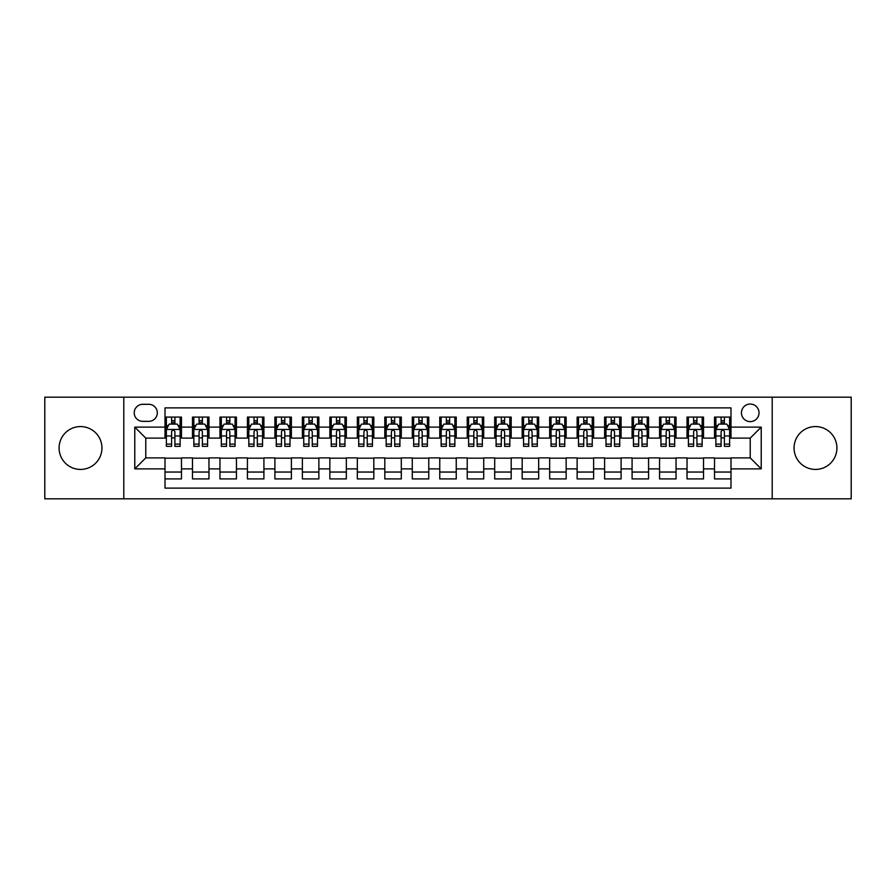 <?xml version="1.0" encoding="UTF-8"?>
<svg xmlns="http://www.w3.org/2000/svg" width="896" height="896" viewBox="0 0 896 896"><rect width="100%" height="100%" fill="white"/><g stroke="black" fill="none" stroke-linecap="round" stroke-linejoin="round"><path stroke-width="1.34" d="M815.483 426.574A21.426 21.426 0 0 0 794.046 448A21.426 21.426 0 0 0 815.483 469.426A21.426 21.426 0 0 0 836.909 448A21.426 21.426 0 0 0 815.483 426.574M80.517 426.574A21.426 21.426 0 0 0 59.091 448A21.426 21.426 0 0 0 80.517 469.426A21.426 21.426 0 0 0 101.954 448A21.426 21.426 0 0 0 80.517 426.574M750.232 404.04A8.792 8.792 0 0 0 741.44 412.832A8.792 8.792 0 0 0 750.232 421.624A8.792 8.792 0 0 0 759.024 412.832A8.792 8.792 0 0 0 750.232 404.04M772.206 498.826L851.2 498.826L851.2 397.174L772.206 397.174L772.206 498.826L123.794 498.826L123.794 397.174L44.8 397.174L44.8 498.826L123.794 498.826M730.99 417.088L714.515 417.088L714.515 427.123L703.517 427.123L703.517 438.11L714.515 438.11L714.515 427.123M703.517 427.123L703.517 417.088L687.03 417.088L687.03 427.123L676.043 427.123L676.043 438.11L687.03 438.11L687.03 427.123M676.043 427.123L676.043 417.088L659.557 417.088L659.557 427.123L648.57 427.123L648.57 438.11L659.557 438.11L659.557 427.123M648.57 427.123L648.57 417.088L632.083 417.088L632.083 427.123L621.096 427.123L621.096 438.11L632.083 438.11L632.083 427.123M621.096 427.123L621.096 417.088L604.61 417.088L604.61 427.123L593.622 427.123L593.622 438.11L604.61 438.11L604.61 427.123M593.622 427.123L593.622 417.088L577.136 417.088L577.136 427.123L566.149 427.123L566.149 438.11L577.136 438.11L577.136 427.123M566.149 427.123L566.149 417.088L549.662 417.088L549.662 427.123L538.664 427.123L538.664 438.11L549.662 438.11L549.662 427.123M538.664 427.123L538.664 417.088L522.189 417.088L522.189 427.123L511.19 427.123L511.19 438.11L522.189 438.11L522.189 427.123M511.19 427.123L511.19 417.088L494.704 417.088L494.704 427.123L483.717 427.123L483.717 438.11L494.704 438.11L494.704 427.123M483.717 427.123L483.717 417.088L467.23 417.088L467.23 427.123L456.243 427.123L456.243 438.11L467.23 438.11L467.23 427.123M456.243 427.123L456.243 417.088L439.757 417.088L439.757 427.123L428.77 427.123L428.77 438.11L439.757 438.11L439.757 427.123M428.77 427.123L428.77 417.088L412.283 417.088L412.283 427.123L401.296 427.123L401.296 438.11L412.283 438.11L412.283 427.123M401.296 427.123L401.296 417.088L384.81 417.088L384.81 427.123L373.811 427.123L373.811 438.11L384.81 438.11L384.81 427.123M373.811 427.123L373.811 417.088L357.336 417.088L357.336 427.123L346.338 427.123L346.338 438.11L357.336 438.11L357.336 427.123M346.338 427.123L346.338 417.088L329.851 417.088L329.851 427.123L318.864 427.123L318.864 438.11L329.851 438.11L329.851 427.123M318.864 427.123L318.864 417.088L302.378 417.088L302.378 427.123L291.39 427.123L291.39 438.11L302.378 438.11L302.378 427.123M291.39 427.123L291.39 417.088L274.904 417.088L274.904 427.123L263.917 427.123L263.917 438.11L274.904 438.11L274.904 427.123M263.917 427.123L263.917 417.088L247.43 417.088L247.43 427.123L236.443 427.123L236.443 438.11L247.43 438.11L247.43 427.123M236.443 427.123L236.443 417.088L219.957 417.088L219.957 427.123L208.97 427.123L208.97 438.11L219.957 438.11L219.957 427.123M208.97 427.123L208.97 417.088L192.483 417.088L192.483 438.11L181.485 438.11L181.485 417.088L165.01 417.088M165.01 478.912L181.485 478.912L181.485 457.89L192.483 457.89L192.483 478.912L208.97 478.912L208.97 457.89L219.957 457.89L219.957 468.877L208.97 468.877M219.957 468.877L219.957 478.912L236.443 478.912L236.443 457.89L247.43 457.89L247.43 468.877L236.443 468.877M247.43 468.877L247.43 478.912L263.917 478.912L263.917 457.89L274.904 457.89L274.904 468.877L263.917 468.877M274.904 468.877L274.904 478.912L291.39 478.912L291.39 457.89L302.378 457.89L302.378 468.877L291.39 468.877M302.378 468.877L302.378 478.912L318.864 478.912L318.864 457.89L329.851 457.89L329.851 468.877L318.864 468.877M329.851 468.877L329.851 478.912L346.338 478.912L346.338 457.89L357.336 457.89L357.336 468.877L346.338 468.877M357.336 468.877L357.336 478.912L373.811 478.912L373.811 457.89L384.81 457.89L384.81 468.877L373.811 468.877M384.81 468.877L384.81 478.912L401.296 478.912L401.296 457.89L412.283 457.89L412.283 468.877L401.296 468.877M412.283 468.877L412.283 478.912L428.77 478.912L428.77 457.89L439.757 457.89L439.757 468.877L428.77 468.877M439.757 468.877L439.757 478.912L456.243 478.912L456.243 457.89L467.23 457.89L467.23 468.877L456.243 468.877M467.23 468.877L467.23 478.912L483.717 478.912L483.717 457.89L494.704 457.89L494.704 468.877L483.717 468.877M494.704 468.877L494.704 478.912L511.19 478.912L511.19 457.89L522.189 457.89L522.189 468.877L511.19 468.877M522.189 468.877L522.189 478.912L538.664 478.912L538.664 457.89L549.662 457.89L549.662 468.877L538.664 468.877M549.662 468.877L549.662 478.912L566.149 478.912L566.149 457.89L577.136 457.89L577.136 468.877L566.149 468.877M577.136 468.877L577.136 478.912L593.622 478.912L593.622 457.89L604.61 457.89L604.61 468.877L593.622 468.877M604.61 468.877L604.61 478.912L621.096 478.912L621.096 457.89L632.083 457.89L632.083 468.877L621.096 468.877M632.083 468.877L632.083 478.912L648.57 478.912L648.57 457.89L659.557 457.89L659.557 468.877L648.57 468.877M659.557 468.877L659.557 478.912L676.043 478.912L676.043 457.89L687.03 457.89L687.03 468.877L676.043 468.877M687.03 468.877L687.03 478.912L703.517 478.912L703.517 457.89L714.515 457.89L714.515 468.877L703.517 468.877M142.744 421.344L148.792 421.344A8.512 8.512 0 0 0 157.315 412.832A8.512 8.512 0 0 0 148.792 404.309L142.744 404.309A8.512 8.512 0 0 0 134.232 412.832A8.512 8.512 0 0 0 142.744 421.344M772.206 397.174L123.794 397.174M730.99 427.123L730.99 407.882L165.01 407.882L165.01 438.11L145.768 438.11L145.768 457.89L165.01 457.89L165.01 488.118L730.99 488.118L730.99 457.89L750.232 457.89L750.232 438.11L730.99 438.11L730.99 427.123L761.219 427.123L761.219 468.877L730.99 468.877M165.01 468.877L134.781 468.877L134.781 427.123L165.01 427.123M714.515 468.877L714.515 478.912L730.99 478.912M165.01 423.954L166.376 423.954M171.595 423.954L174.899 423.954M180.118 423.954L181.485 423.954M165.01 437.83L166.376 437.83M171.595 437.83L174.899 437.83M180.118 437.83L181.485 437.83M165.01 458.17L181.485 458.17M165.01 472.046L181.485 472.046M192.483 437.83L193.85 437.83M199.069 437.83L202.373 437.83M207.592 437.83L208.97 437.83M192.483 423.954L193.85 423.954M199.069 423.954L202.373 423.954M207.592 423.954L208.97 423.954M192.483 458.17L208.97 458.17M192.483 472.046L208.97 472.046M219.957 458.17L236.443 458.17M219.957 472.046L236.443 472.046M219.957 423.954L221.323 423.954M226.554 423.954L229.846 423.954M235.066 423.954L236.443 423.954M219.957 437.83L221.323 437.83M226.554 437.83L229.846 437.83M235.066 437.83L236.443 437.83M247.43 458.17L263.917 458.17M247.43 472.046L263.917 472.046M247.43 423.954L248.808 423.954M254.027 423.954L257.32 423.954M262.539 423.954L263.917 423.954M247.43 437.83L248.808 437.83M254.027 437.83L257.32 437.83M262.539 437.83L263.917 437.83M274.904 458.17L291.39 458.17M274.904 472.046L291.39 472.046M274.904 423.954L276.282 423.954M281.501 423.954L284.794 423.954M290.013 423.954L291.39 423.954M274.904 437.83L276.282 437.83M281.501 437.83L284.794 437.83M290.013 437.83L291.39 437.83M302.378 458.17L318.864 458.17M302.378 472.046L318.864 472.046M302.378 423.954L303.755 423.954M308.974 423.954L312.267 423.954M317.498 423.954L318.864 423.954M302.378 437.83L303.755 437.83M308.974 437.83L312.267 437.83M317.498 437.83L318.864 437.83M329.851 458.17L346.338 458.17M329.851 472.046L346.338 472.046M329.851 423.954L331.229 423.954M336.448 423.954L339.752 423.954M344.971 423.954L346.338 423.954M329.851 437.83L331.229 437.83M336.448 437.83L339.752 437.83M344.971 437.83L346.338 437.83M357.336 458.17L373.811 458.17M357.336 472.046L373.811 472.046M357.336 423.954L358.702 423.954M363.922 423.954L367.226 423.954M372.445 423.954L373.811 423.954M357.336 437.83L358.702 437.83M363.922 437.83L367.226 437.83M372.445 437.83L373.811 437.83M384.81 458.17L401.296 458.17M384.81 472.046L401.296 472.046M384.81 423.954L386.176 423.954M391.406 423.954L394.699 423.954M399.918 423.954L401.296 423.954M384.81 437.83L386.176 437.83M391.406 437.83L394.699 437.83M399.918 437.83L401.296 437.83M412.283 458.17L428.77 458.17M412.283 472.046L428.77 472.046M412.283 423.954L413.661 423.954M418.88 423.954L422.173 423.954M427.392 423.954L428.77 423.954M412.283 437.83L413.661 437.83M418.88 437.83L422.173 437.83M427.392 437.83L428.77 437.83M439.757 458.17L456.243 458.17M439.757 472.046L456.243 472.046M439.757 423.954L441.134 423.954M446.354 423.954L449.646 423.954M454.866 423.954L456.243 423.954M439.757 437.83L441.134 437.83M446.354 437.83L449.646 437.83M454.866 437.83L456.243 437.83M467.23 458.17L483.717 458.17M467.23 472.046L483.717 472.046M467.23 423.954L468.608 423.954M473.827 423.954L477.12 423.954M482.339 423.954L483.717 423.954M467.23 437.83L468.608 437.83M473.827 437.83L477.12 437.83M482.339 437.83L483.717 437.83M494.704 458.17L511.19 458.17M494.704 472.046L511.19 472.046M494.704 423.954L496.082 423.954M501.301 423.954L504.594 423.954M509.824 423.954L511.19 423.954M494.704 437.83L496.082 437.83M501.301 437.83L504.594 437.83M509.824 437.83L511.19 437.83M522.189 458.17L538.664 458.17M522.189 472.046L538.664 472.046M522.189 423.954L523.555 423.954M528.774 423.954L532.078 423.954M537.298 423.954L538.664 423.954M522.189 437.83L523.555 437.83M528.774 437.83L532.078 437.83M537.298 437.83L538.664 437.83M549.662 458.17L566.149 458.17M549.662 472.046L566.149 472.046M549.662 423.954L551.029 423.954M556.248 423.954L559.552 423.954M564.771 423.954L566.149 423.954M549.662 437.83L551.029 437.83M556.248 437.83L559.552 437.83M564.771 437.83L566.149 437.83M577.136 458.17L593.622 458.17M577.136 472.046L593.622 472.046M577.136 423.954L578.502 423.954M583.733 423.954L587.026 423.954M592.245 423.954L593.622 423.954M577.136 437.83L578.502 437.83M583.733 437.83L587.026 437.83M592.245 437.83L593.622 437.83M604.61 458.17L621.096 458.17M604.61 472.046L621.096 472.046M604.61 423.954L605.987 423.954M611.206 423.954L614.499 423.954M619.718 423.954L621.096 423.954M604.61 437.83L605.987 437.83M611.206 437.83L614.499 437.83M619.718 437.83L621.096 437.83M632.083 458.17L648.57 458.17M632.083 472.046L648.57 472.046M632.083 423.954L633.461 423.954M638.68 423.954L641.973 423.954M647.192 423.954L648.57 423.954M632.083 437.83L633.461 437.83M638.68 437.83L641.973 437.83M647.192 437.83L648.57 437.83M659.557 458.17L676.043 458.17M659.557 472.046L676.043 472.046M659.557 423.954L660.934 423.954M666.154 423.954L669.446 423.954M674.677 423.954L676.043 423.954M659.557 437.83L660.934 437.83M666.154 437.83L669.446 437.83M674.677 437.83L676.043 437.83M687.03 458.17L703.517 458.17M687.03 472.046L703.517 472.046M687.03 423.954L688.408 423.954M693.627 423.954L696.931 423.954M702.15 423.954L703.517 423.954M687.03 437.83L688.408 437.83M693.627 437.83L696.931 437.83M702.15 437.83L703.517 437.83M714.515 458.17L730.99 458.17M714.515 472.046L730.99 472.046M714.515 423.954L715.882 423.954M721.101 423.954L724.405 423.954M729.624 423.954L730.99 423.954M714.515 437.83L715.882 437.83M721.101 437.83L724.405 437.83M729.624 437.83L730.99 437.83M145.768 438.11L134.781 427.123M145.768 457.89L134.781 468.877M761.219 427.123L750.232 438.11M761.219 468.877L750.232 457.89M174.899 420.661L171.595 420.661M180.118 444.114L174.899 444.114L174.899 446.354L180.118 446.354L180.118 429.587L177.363 424.099L169.131 424.099L166.376 429.587L166.376 446.354L171.595 446.354L171.595 444.114L166.376 444.114M166.376 429.587L166.376 417.088M180.118 429.587L180.118 417.088M171.595 424.099L171.595 417.088M174.899 417.088L174.899 424.099M174.899 444.114L174.899 431.648C173.802 429.531 172.704 429.531 171.595 431.648L171.595 444.114M202.373 420.661L199.069 420.661M207.592 444.114L202.373 444.114L202.373 446.354L207.592 446.354L207.592 429.587L204.848 424.099L196.605 424.099L193.85 429.587L193.85 446.354L199.069 446.354L199.069 444.114L193.85 444.114M193.85 429.587L193.85 417.088M207.592 429.587L207.592 417.088M199.069 424.099L199.069 417.088M202.373 417.088L202.373 424.099M202.373 444.114L202.373 431.648C201.275 429.531 200.178 429.531 199.069 431.648L199.069 444.114M229.846 420.661L226.554 420.661M235.066 444.114L229.846 444.114L229.846 446.354L235.066 446.354L235.066 429.587L232.322 424.099L224.078 424.099L221.323 429.587L221.323 446.354L226.554 446.354L226.554 444.114L221.323 444.114M221.323 429.587L221.323 417.088M235.066 429.587L235.066 417.088M226.554 424.099L226.554 417.088M229.846 417.088L229.846 424.099M229.846 444.114L229.846 431.648C228.749 429.531 227.651 429.531 226.554 431.648L226.554 444.114M257.32 420.661L254.027 420.661M262.539 444.114L257.32 444.114L257.32 446.354L262.539 446.354L262.539 429.587L259.795 424.099L251.552 424.099L248.808 429.587L248.808 446.354L254.027 446.354L254.027 444.114L248.808 444.114M248.808 429.587L248.808 417.088M262.539 429.587L262.539 417.088M254.027 424.099L254.027 417.088M257.32 417.088L257.32 424.099M257.32 444.114L257.32 431.648C256.222 429.531 255.125 429.531 254.027 431.648L254.027 444.114M284.794 420.661L281.501 420.661M290.013 444.114L284.794 444.114L284.794 446.354L290.013 446.354L290.013 429.587L287.269 424.099L279.026 424.099L276.282 429.587L276.282 446.354L281.501 446.354L281.501 444.114L276.282 444.114M276.282 429.587L276.282 417.088M290.013 429.587L290.013 417.088M281.501 424.099L281.501 417.088M284.794 417.088L284.794 424.099M284.794 444.114L284.794 431.648C283.696 429.531 282.598 429.531 281.501 431.648L281.501 444.114M312.267 420.661L308.974 420.661M317.498 444.114L312.267 444.114L312.267 446.354L317.498 446.354L317.498 429.587L314.742 424.099L306.499 424.099L303.755 429.587L303.755 446.354L308.974 446.354L308.974 444.114L303.755 444.114M303.755 429.587L303.755 417.088M317.498 429.587L317.498 417.088M308.974 424.099L308.974 417.088M312.267 417.088L312.267 424.099M312.267 444.114L312.267 431.648C311.17 429.531 310.072 429.531 308.974 431.648L308.974 444.114M339.752 420.661L336.448 420.661M344.971 444.114L339.752 444.114L339.752 446.354L344.971 446.354L344.971 429.587L342.216 424.099L333.973 424.099L331.229 429.587L331.229 446.354L336.448 446.354L336.448 444.114L331.229 444.114M331.229 429.587L331.229 417.088M344.971 429.587L344.971 417.088M336.448 424.099L336.448 417.088M339.752 417.088L339.752 424.099M339.752 444.114L339.752 431.648C338.654 429.531 337.546 429.531 336.448 431.648L336.448 444.114M367.226 420.661L363.922 420.661M372.445 444.114L367.226 444.114L367.226 446.354L372.445 446.354L372.445 429.587L369.701 424.099L361.458 424.099L358.702 429.587L358.702 446.354L363.922 446.354L363.922 444.114L358.702 444.114M358.702 429.587L358.702 417.088M372.445 429.587L372.445 417.088M363.922 424.099L363.922 417.088M367.226 417.088L367.226 424.099M367.226 444.114L367.226 431.648C366.128 429.531 365.03 429.531 363.922 431.648L363.922 444.114M394.699 420.661L391.406 420.661M399.918 444.114L394.699 444.114L394.699 446.354L399.918 446.354L399.918 429.587L397.174 424.099L388.931 424.099L386.176 429.587L386.176 446.354L391.406 446.354L391.406 444.114L386.176 444.114M386.176 429.587L386.176 417.088M399.918 429.587L399.918 417.088M391.406 424.099L391.406 417.088M394.699 417.088L394.699 424.099M394.699 444.114L394.699 431.648C393.602 429.531 392.504 429.531 391.406 431.648L391.406 444.114M422.173 420.661L418.88 420.661M427.392 444.114L422.173 444.114L422.173 446.354L427.392 446.354L427.392 429.587L424.648 424.099L416.405 424.099L413.661 429.587L413.661 446.354L418.88 446.354L418.88 444.114L413.661 444.114M413.661 429.587L413.661 417.088M427.392 429.587L427.392 417.088M418.88 424.099L418.88 417.088M422.173 417.088L422.173 424.099M422.173 444.114L422.173 431.648C421.075 429.531 419.978 429.531 418.88 431.648L418.88 444.114M449.646 420.661L446.354 420.661M454.866 444.114L449.646 444.114L449.646 446.354L454.866 446.354L454.866 429.587L452.122 424.099L443.878 424.099L441.134 429.587L441.134 446.354L446.354 446.354L446.354 444.114L441.134 444.114M441.134 429.587L441.134 417.088M454.866 429.587L454.866 417.088M446.354 424.099L446.354 417.088M449.646 417.088L449.646 424.099M449.646 444.114L449.646 431.648C448.549 429.531 447.451 429.531 446.354 431.648L446.354 444.114M477.12 420.661L473.827 420.661M482.339 444.114L477.12 444.114L477.12 446.354L482.339 446.354L482.339 429.587L479.595 424.099L471.352 424.099L468.608 429.587L468.608 446.354L473.827 446.354L473.827 444.114L468.608 444.114M468.608 429.587L468.608 417.088M482.339 429.587L482.339 417.088M473.827 424.099L473.827 417.088M477.12 417.088L477.12 424.099M477.12 444.114L477.12 431.648C476.022 429.531 474.925 429.531 473.827 431.648L473.827 444.114M504.594 420.661L501.301 420.661M509.824 444.114L504.594 444.114L504.594 446.354L509.824 446.354L509.824 429.587L507.069 424.099L498.826 424.099L496.082 429.587L496.082 446.354L501.301 446.354L501.301 444.114L496.082 444.114M496.082 429.587L496.082 417.088M509.824 429.587L509.824 417.088M501.301 424.099L501.301 417.088M504.594 417.088L504.594 424.099M504.594 444.114L504.594 431.648C503.496 429.531 502.398 429.531 501.301 431.648L501.301 444.114M532.078 420.661L528.774 420.661M537.298 444.114L532.078 444.114L532.078 446.354L537.298 446.354L537.298 429.587L534.542 424.099L526.299 424.099L523.555 429.587L523.555 446.354L528.774 446.354L528.774 444.114L523.555 444.114M523.555 429.587L523.555 417.088M537.298 429.587L537.298 417.088M528.774 424.099L528.774 417.088M532.078 417.088L532.078 424.099M532.078 444.114L532.078 431.648C530.981 429.531 529.883 429.531 528.774 431.648L528.774 444.114M559.552 420.661L556.248 420.661M564.771 444.114L559.552 444.114L559.552 446.354L564.771 446.354L564.771 429.587L562.027 424.099L553.784 424.099L551.029 429.587L551.029 446.354L556.248 446.354L556.248 444.114L551.029 444.114M551.029 429.587L551.029 417.088M564.771 429.587L564.771 417.088M556.248 424.099L556.248 417.088M559.552 417.088L559.552 424.099M559.552 444.114L559.552 431.648C558.454 429.531 557.357 429.531 556.248 431.648L556.248 444.114M587.026 420.661L583.733 420.661M592.245 444.114L587.026 444.114L587.026 446.354L592.245 446.354L592.245 429.587L589.501 424.099L581.258 424.099L578.502 429.587L578.502 446.354L583.733 446.354L583.733 444.114L578.502 444.114M578.502 429.587L578.502 417.088M592.245 429.587L592.245 417.088M583.733 424.099L583.733 417.088M587.026 417.088L587.026 424.099M587.026 444.114L587.026 431.648C585.928 429.531 584.83 429.531 583.733 431.648L583.733 444.114M614.499 420.661L611.206 420.661M619.718 444.114L614.499 444.114L614.499 446.354L619.718 446.354L619.718 429.587L616.974 424.099L608.731 424.099L605.987 429.587L605.987 446.354L611.206 446.354L611.206 444.114L605.987 444.114M605.987 429.587L605.987 417.088M619.718 429.587L619.718 417.088M611.206 424.099L611.206 417.088M614.499 417.088L614.499 424.099M614.499 444.114L614.499 431.648C613.402 429.531 612.304 429.531 611.206 431.648L611.206 444.114M641.973 420.661L638.68 420.661M647.192 444.114L641.973 444.114L641.973 446.354L647.192 446.354L647.192 429.587L644.448 424.099L636.205 424.099L633.461 429.587L633.461 446.354L638.68 446.354L638.68 444.114L633.461 444.114M633.461 429.587L633.461 417.088M647.192 429.587L647.192 417.088M638.68 424.099L638.68 417.088M641.973 417.088L641.973 424.099M641.973 444.114L641.973 431.648C640.875 429.531 639.778 429.531 638.68 431.648L638.68 444.114M669.446 420.661L666.154 420.661M674.677 444.114L669.446 444.114L669.446 446.354L674.677 446.354L674.677 429.587L671.922 424.099L663.678 424.099L660.934 429.587L660.934 446.354L666.154 446.354L666.154 444.114L660.934 444.114M660.934 429.587L660.934 417.088M674.677 429.587L674.677 417.088M666.154 424.099L666.154 417.088M669.446 417.088L669.446 424.099M669.446 444.114L669.446 431.648C668.349 429.531 667.251 429.531 666.154 431.648L666.154 444.114M696.931 420.661L693.627 420.661M702.15 444.114L696.931 444.114L696.931 446.354L702.15 446.354L702.15 429.587L699.395 424.099L691.152 424.099L688.408 429.587L688.408 446.354L693.627 446.354L693.627 444.114L688.408 444.114M688.408 429.587L688.408 417.088M702.15 429.587L702.15 417.088M693.627 424.099L693.627 417.088M696.931 417.088L696.931 424.099M696.931 444.114L696.931 431.648C695.834 429.531 694.725 429.531 693.627 431.648L693.627 444.114M724.405 420.661L721.101 420.661M729.624 444.114L724.405 444.114L724.405 446.354L729.624 446.354L729.624 429.587L726.869 424.099L718.637 424.099L715.882 429.587L715.882 446.354L721.101 446.354L721.101 444.114L715.882 444.114M715.882 429.587L715.882 417.088M729.624 429.587L729.624 417.088M721.101 424.099L721.101 417.088M724.405 417.088L724.405 424.099M724.405 444.114L724.405 431.648C723.307 429.531 722.21 429.531 721.101 431.648L721.101 444.114M192.483 468.877L181.485 468.877M192.483 427.123L181.485 427.123M180.051 429.453L166.443 429.453M166.376 425.611L168.37 425.611M178.125 425.611L180.118 425.611M171.595 435.96L166.376 435.96M180.118 435.96L174.899 435.96M174.899 422.408L171.595 422.408M207.525 429.453L193.917 429.453M193.85 425.611L195.843 425.611M205.598 425.611L207.592 425.611M199.069 435.96L193.85 435.96M207.592 435.96L202.373 435.96M202.373 422.408L199.069 422.408M234.998 429.453L221.402 429.453M221.323 425.611L223.317 425.611M233.072 425.611L235.066 425.611M226.554 435.96L221.323 435.96M235.066 435.96L229.846 435.96M229.846 422.408L226.554 422.408M262.472 429.453L248.875 429.453M248.808 425.611L250.79 425.611M260.546 425.611L262.539 425.611M254.027 435.96L248.808 435.96M262.539 435.96L257.32 435.96M257.32 422.408L254.027 422.408M289.946 429.453L276.349 429.453M276.282 425.611L278.275 425.611M288.03 425.611L290.013 425.611M281.501 435.96L276.282 435.96M290.013 435.96L284.794 435.96M284.794 422.408L281.501 422.408M317.419 429.453L303.822 429.453M303.755 425.611L305.749 425.611M315.504 425.611L317.498 425.611M308.974 435.96L303.755 435.96M317.498 435.96L312.267 435.96M312.267 422.408L308.974 422.408M344.904 429.453L331.296 429.453M331.229 425.611L333.222 425.611M342.978 425.611L344.971 425.611M336.448 435.96L331.229 435.96M344.971 435.96L339.752 435.96M339.752 422.408L336.448 422.408M372.378 429.453L358.77 429.453M358.702 425.611L360.696 425.611M370.451 425.611L372.445 425.611M363.922 435.96L358.702 435.96M372.445 435.96L367.226 435.96M367.226 422.408L363.922 422.408M399.851 429.453L386.254 429.453M386.176 425.611L388.17 425.611M397.925 425.611L399.918 425.611M391.406 435.96L386.176 435.96M399.918 435.96L394.699 435.96M394.699 422.408L391.406 422.408M427.325 429.453L413.728 429.453M413.661 425.611L415.643 425.611M425.398 425.611L427.392 425.611M418.88 435.96L413.661 435.96M427.392 435.96L422.173 435.96M422.173 422.408L418.88 422.408M454.798 429.453L441.202 429.453M441.134 425.611L443.128 425.611M452.872 425.611L454.866 425.611M446.354 435.96L441.134 435.96M454.866 435.96L449.646 435.96M449.646 422.408L446.354 422.408M482.272 429.453L468.675 429.453M468.608 425.611L470.602 425.611M480.357 425.611L482.339 425.611M473.827 435.96L468.608 435.96M482.339 435.96L477.12 435.96M477.12 422.408L473.827 422.408M509.746 429.453L496.149 429.453M496.082 425.611L498.075 425.611M507.83 425.611L509.824 425.611M501.301 435.96L496.082 435.96M509.824 435.96L504.594 435.96M504.594 422.408L501.301 422.408M537.23 429.453L523.622 429.453M523.555 425.611L525.549 425.611M535.304 425.611L537.298 425.611M528.774 435.96L523.555 435.96M537.298 435.96L532.078 435.96M532.078 422.408L528.774 422.408M564.704 429.453L551.096 429.453M551.029 425.611L553.022 425.611M562.778 425.611L564.771 425.611M556.248 435.96L551.029 435.96M564.771 435.96L559.552 435.96M559.552 422.408L556.248 422.408M592.178 429.453L578.581 429.453M578.502 425.611L580.496 425.611M590.251 425.611L592.245 425.611M583.733 435.96L578.502 435.96M592.245 435.96L587.026 435.96M587.026 422.408L583.733 422.408M619.651 429.453L606.054 429.453M605.987 425.611L607.97 425.611M617.725 425.611L619.718 425.611M611.206 435.96L605.987 435.96M619.718 435.96L614.499 435.96M614.499 422.408L611.206 422.408M647.125 429.453L633.528 429.453M633.461 425.611L635.454 425.611M645.21 425.611L647.192 425.611M638.68 435.96L633.461 435.96M647.192 435.96L641.973 435.96M641.973 422.408L638.68 422.408M674.598 429.453L661.002 429.453M660.934 425.611L662.928 425.611M672.683 425.611L674.677 425.611M666.154 435.96L660.934 435.96M674.677 435.96L669.446 435.96M669.446 422.408L666.154 422.408M702.083 429.453L688.475 429.453M688.408 425.611L690.402 425.611M700.157 425.611L702.15 425.611M693.627 435.96L688.408 435.96M702.15 435.96L696.931 435.96M696.931 422.408L693.627 422.408M729.557 429.453L715.949 429.453M715.882 425.611L717.875 425.611M727.63 425.611L729.624 425.611M721.101 435.96L715.882 435.96M729.624 435.96L724.405 435.96M724.405 422.408L721.101 422.408"/></g></svg>
